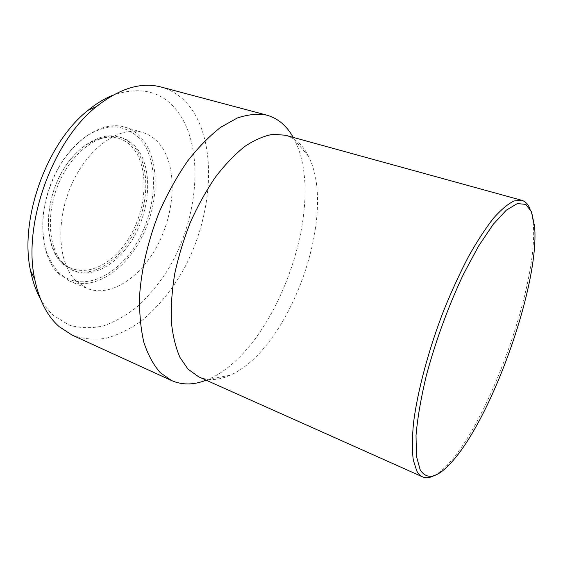 <?xml version="1.0" encoding="UTF-8"?>
<svg xmlns="http://www.w3.org/2000/svg" width="563" height="563" viewBox="0 0 563 563"><rect width="100%" height="100%" fill="white"/><g stroke="black" fill="none" stroke-linecap="round" stroke-linejoin="round"><path stroke-width="0.42" stroke-dasharray="2.81 2.11" d="M61.599 261.802C79.967 280.001 110.447 267.805 128.132 239.5C146.042 211.392 149.617 171.441 134.761 150.349C120.25 128.85 87.589 133.677 66.054 165.353C44.252 196.776 42.894 244.11 61.599 261.802M61.839 263.273L71.958 270.099C92.628 278.432 119.222 261.112 133.776 233.131C148.442 205.192 150.124 169.329 136.359 149.667C131.953 143.438 126.386 139.251 119.659 137.098C100.045 130.679 72.507 148.379 58.08 179.597C43.513 210.724 45.892 247.847 61.839 263.273M63.753 264.054L73.852 270.873C94.478 279.192 121.052 261.83 135.613 233.807C150.286 205.833 151.996 169.935 138.28 150.265C133.881 144.037 128.329 139.849 121.615 137.703C102.037 131.292 74.52 149.033 60.079 180.301C45.497 211.47 47.841 248.628 63.753 264.054M58.404 272.225C79.96 292.936 114.958 278.171 135.134 245.63C155.578 213.293 159.913 167.57 143.101 142.896C135.451 132.685 125.429 127.287 113.043 126.71C104.655 127.47 96.097 130.384 87.378 135.451C78.778 141.721 70.804 149.8 63.464 159.674C52.985 175.994 46.272 193.834 43.316 213.201C42.274 225.629 42.872 237.171 45.117 247.826C48.249 257.671 52.676 265.806 58.404 272.225M58.643 273.717L69.678 281.106C93.641 290.909 124.289 270.803 141.095 238.67C158.041 206.586 160.328 165.283 144.705 142.207C139.547 134.698 132.945 129.673 124.902 127.154C102.346 119.898 70.438 140.525 53.788 176.986C36.975 213.342 40.1 256.313 58.643 273.717M76.082 281.007L86.92 288.347C110.496 297.975 140.884 277.383 157.746 244.849C174.734 212.357 177.38 170.716 162.2 147.562C157.183 140.018 150.722 135.007 142.812 132.523C120.63 125.366 88.919 146.443 72.141 183.418C55.195 220.288 57.919 263.646 76.082 281.007M40.255 298.446C44.083 305.357 48.573 311.093 53.731 315.653L68.946 325.013C80.115 328.285 91.699 328.553 103.705 325.815C115.668 321.522 127.217 314.844 138.357 305.793C149.061 295.61 158.766 283.836 167.471 270.465C196.733 222.455 204.51 156.183 181.631 117.442C166.324 92.536 143.516 85.076 113.198 95.063M72.099 335.084C83 339.032 94.394 340.087 106.273 338.243C118.174 334.886 129.807 329.172 141.158 321.121C157.936 307.349 172.313 289.727 184.284 268.255C210.998 218.233 217.255 153.615 195.122 114.62C186.888 100.418 175.536 91.213 161.067 87.019M206.149 380.18L208.648 379.145C274.871 350.876 326.885 209.063 295.856 142.622L293.224 137.4M198.697 376.851C208.289 380.884 218.711 380.356 229.978 375.289C288.699 350.017 337.061 218.099 309.699 158.85L308.51 156.317C303.042 145.24 295.322 138.216 285.357 135.233M434.136 475.622C438.056 473.589 442.236 470.274 446.67 465.7C488.811 422.757 538.517 284.174 533.274 224.236L533.126 222.624C532.563 216.987 531.486 212.314 529.903 208.606M71.958 270.099L73.852 270.873M69.678 281.106L86.92 288.347M229.978 375.289L208.648 379.145M534.625 226.72L533.274 224.236M449.295 464.637L446.67 465.7M308.51 156.317L294.498 139.786M124.902 127.154L142.812 132.523M119.659 137.098L121.615 137.703"/><path stroke-width="0.84" d="M293.224 137.4C286.799 125.788 278.002 118.371 266.848 115.148L161.067 87.019C141.292 81.769 119.806 88.257 96.611 106.477C52.479 140.884 22.499 224.475 34.702 279.093C39.114 300.403 47.32 316.293 59.312 326.765L72.099 335.084L171.645 380.588C182.306 385.198 193.806 385.057 206.149 380.18M266.848 115.148C257.748 113.48 247.868 114.444 237.206 118.047L220.675 127.315C209.38 136.063 198.345 147.33 187.563 161.117C177.183 176.156 167.894 192.799 159.695 211.041C148.449 239.064 141.51 268.46 139.603 295.512C139.237 312.951 140.666 328.595 143.896 342.445C148.048 355.007 153.551 365.127 160.413 372.797L171.645 380.588M529.903 208.606C527.967 204.095 525.258 201.329 521.788 200.308L285.357 135.233L273.055 134.283C264.103 135.838 254.687 139.884 244.814 146.422C234.834 154.389 225.052 164.614 215.46 177.099C206.192 190.709 197.845 205.755 190.428 222.237C183.728 239.212 178.499 256.362 174.748 273.688C171.947 290.733 170.8 306.687 171.314 321.55C172.742 335.471 175.628 347.42 179.956 357.406L188.049 369.194L198.697 376.851L422.595 476.875C425.924 478.297 429.766 477.881 434.136 475.622M521.788 200.308L514.005 200.97C507.917 203.919 501.042 209.703 493.392 218.331C485.39 228.578 477.086 241.337 468.472 256.622C459.865 273.132 451.603 291.113 443.7 310.558C428.429 350.123 417.45 391.454 413.516 422.89C412.116 437.725 412.032 450.076 413.27 459.943L416.733 470.928C418.344 473.87 420.301 475.855 422.595 476.875M420.125 469.676C426.515 479.922 436.241 478.24 449.295 464.637C490.57 422.461 539.685 285.518 534.625 226.72L531.556 211.885L525.828 204.383L517.341 203.581L506.299 210.168L493.16 224.426L478.606 246.038L463.574 274.005C448.612 305.533 435.319 341.832 426.163 376.232C420.892 398.456 417.514 418.147 416.029 435.319L416.409 456.086L420.125 469.676M113.198 95.063C104.767 98.412 96.393 103.493 88.081 110.292C46.771 142.453 19.086 219.64 30.543 270.726C32.633 281.254 35.87 290.501 40.255 298.446M30.543 270.726L34.702 279.093M88.081 110.292L96.611 106.477"/></g></svg>
